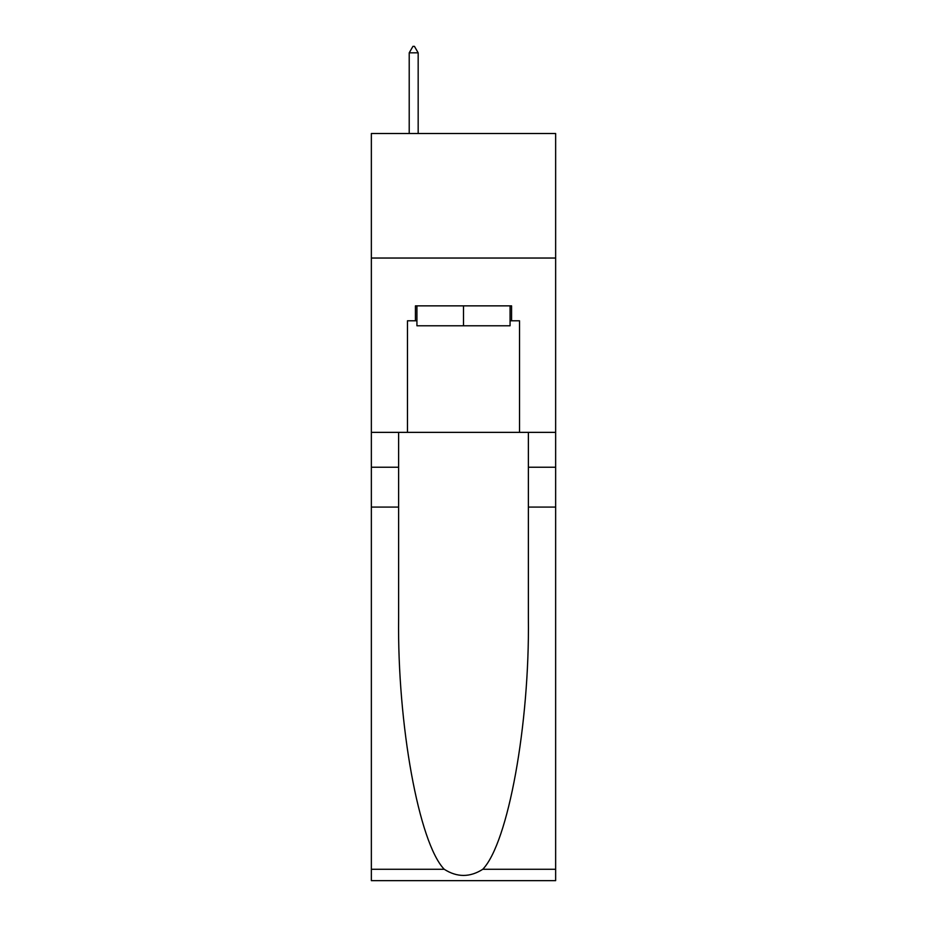 <?xml version="1.0" encoding="UTF-8"?>
<svg xmlns="http://www.w3.org/2000/svg" width="927" height="927" viewBox="0 0 927 927"><rect width="100%" height="100%" fill="white"/><g stroke="black" fill="none" stroke-linecap="round" stroke-linejoin="round"><path stroke-width="1.39" d="M555.644 258.042L555.644 133.511L371.356 133.511L371.356 258.042L555.644 258.042L555.644 432.364L519.537 432.364L519.537 320.8L511.565 320.8L511.565 305.852L415.435 305.852L415.435 320.8L416.93 320.8M510.07 305.852L510.07 325.783L416.93 325.783L416.93 305.852M463.5 305.852L463.5 325.783M482.77 869.283L555.644 869.283L555.644 880.65L371.356 880.65L371.356 507.081L398.622 507.081L398.622 618.147C397.301 724.3 418.83 842.886 444.23 869.283C457.069 877.475 469.908 877.475 482.77 869.283C508.17 842.886 529.699 724.3 528.378 618.147L528.378 432.364M528.378 507.081L555.644 507.081L555.644 432.364M371.356 507.081L371.356 258.042M398.622 432.364L398.622 507.081M555.644 869.283L555.644 507.081M371.356 432.364L407.463 432.364L407.463 320.8L415.435 320.8M407.463 432.364L519.537 432.364M510.07 320.8L511.565 320.8M418.17 52.827L414.439 46.35L412.944 46.35L409.213 52.827L418.17 52.827L418.17 133.511M409.213 52.827L409.213 133.511M528.378 467.231L555.644 467.231M398.622 467.231L371.356 467.231M371.356 869.283L444.23 869.283"/></g></svg>
